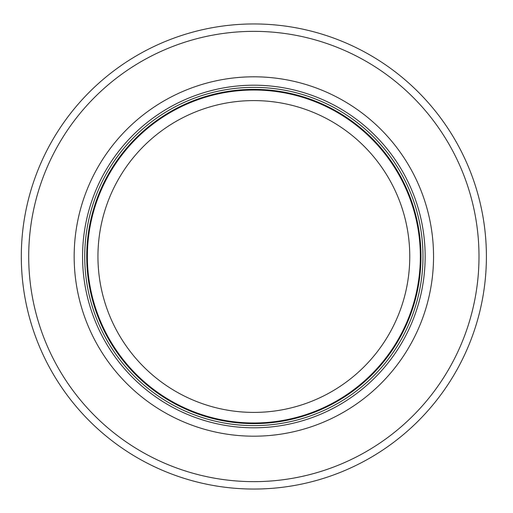 <?xml version="1.0" encoding="UTF-8"?>
<svg xmlns="http://www.w3.org/2000/svg" width="513" height="513" viewBox="0 0 513 513"><rect width="100%" height="100%" fill="white"/><g stroke="black" fill="none" stroke-linecap="round" stroke-linejoin="round"><path stroke-width="0.77" d="M420.339 256.5A166.481 166.481 0 0 0 170.617 112.321A166.481 166.481 0 0 0 170.617 400.679A166.481 166.481 0 0 0 420.339 256.5M422.981 256.5A169.123 169.123 0 0 0 169.296 110.032A169.123 169.123 0 0 0 169.296 402.968A169.123 169.123 0 0 0 422.981 256.5M433.549 256.5A179.691 179.691 0 0 0 164.013 100.881A179.691 179.691 0 0 0 164.013 412.119A179.691 179.691 0 0 0 433.549 256.5M486.401 256.5A232.543 232.543 0 0 0 137.587 55.109A232.543 232.543 0 0 0 137.587 457.891A232.543 232.543 0 0 0 486.401 256.5M409.765 256.5A155.914 155.914 0 0 1 175.901 391.522A155.914 155.914 0 0 1 175.901 121.478A155.914 155.914 0 0 1 409.765 256.5M420.974 256.5A167.116 167.116 0 0 0 170.297 111.77A167.116 167.116 0 0 0 170.297 401.23A167.116 167.116 0 0 0 420.974 256.5M425.155 256.5A171.297 171.297 0 0 0 168.206 108.153A171.297 171.297 0 0 0 168.206 404.847A171.297 171.297 0 0 0 425.155 256.5M479.001 256.5A225.149 225.149 0 0 0 141.287 61.515A225.149 225.149 0 0 0 141.287 451.485A225.149 225.149 0 0 0 479.001 256.5"/></g></svg>

